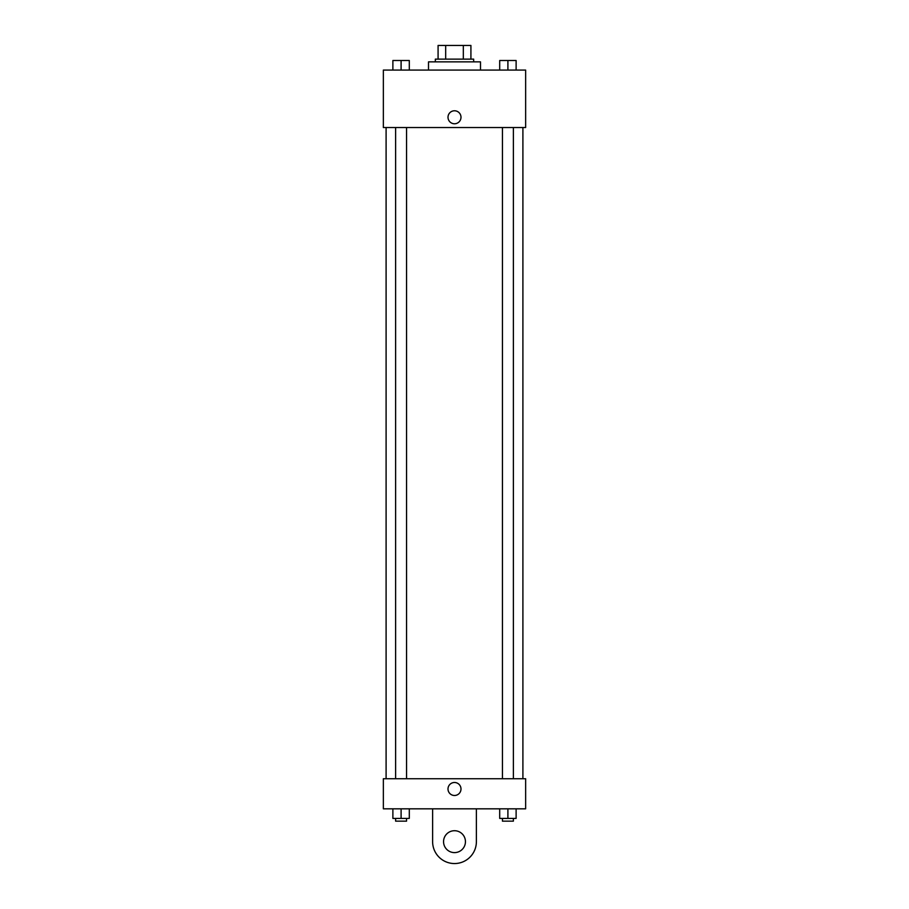 <?xml version="1.0" encoding="UTF-8"?>
<svg xmlns="http://www.w3.org/2000/svg" width="909" height="909" viewBox="0 0 909 909"><rect width="100%" height="100%" fill="white"/><g stroke="black" fill="none" stroke-linecap="round" stroke-linejoin="round"><path stroke-width="1.36" d="M445.671 59.13L445.671 45.45L438.081 45.45L438.081 59.13L438.081 45.45M445.671 45.45L470.919 45.45L470.919 59.13M463.329 59.13L463.329 45.45M435.343 61.869L435.343 59.13L473.657 59.13L473.657 61.869M480.497 70.073L480.497 61.869L428.503 61.869L428.503 70.073M383.359 70.073L525.641 70.073L525.641 127.533L383.359 127.533L383.359 70.073M454.5 123.772A6.499 6.499 0 0 1 448.876 114.023A6.499 6.499 0 0 1 460.124 114.023A6.499 6.499 0 0 1 454.5 123.772M383.359 778.729L525.641 778.729L525.641 808.828L383.359 808.828L383.359 778.729L525.641 778.729M499.7 70.073L499.7 60.494L516.119 60.494L516.119 70.073L516.119 60.494M507.904 70.073L507.904 60.494M513.38 60.494L502.438 60.494M392.881 70.073L392.881 60.494L409.3 60.494L409.3 70.073L409.3 60.494M401.096 70.073L401.096 60.494M406.562 60.494L395.62 60.494M499.7 808.828L499.7 818.407L516.119 818.407L516.119 808.828L516.119 818.407M507.904 818.407L507.904 808.828M513.38 818.407L513.38 821.145L502.438 821.145L502.438 818.407M392.881 808.828L392.881 818.407L409.3 818.407L409.3 808.828L409.3 818.407M401.096 818.407L401.096 808.828M406.562 818.407L406.562 821.145L395.62 821.145L395.62 818.407M448.001 788.989A6.499 6.499 0 0 1 457.75 783.365A6.499 6.499 0 0 1 457.75 794.614A6.499 6.499 0 0 1 448.001 788.989M476.384 808.828L476.384 841.666A21.884 21.884 0 0 1 454.5 863.55A21.884 21.884 0 0 1 432.616 841.666L432.616 808.828M454.5 852.608A10.942 10.942 0 0 1 445.024 836.189A10.942 10.942 0 0 1 463.976 836.189A10.942 10.942 0 0 1 454.5 852.608M522.902 778.729L522.902 127.533M386.098 778.729L386.098 127.533M502.438 127.533L502.438 778.729M513.38 127.533L513.38 778.729M406.562 778.729L406.562 127.533M395.62 778.729L395.62 127.533"/></g></svg>
